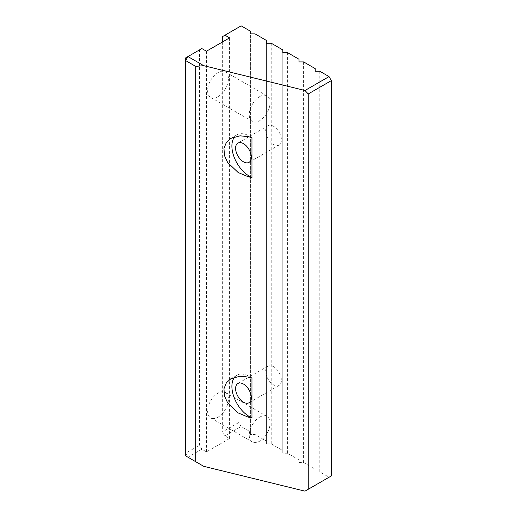 <?xml version="1.0" encoding="UTF-8"?>
<svg xmlns="http://www.w3.org/2000/svg" width="517" height="517" viewBox="0 0 517 517"><rect width="100%" height="100%" fill="white"/><g stroke="black" fill="none" stroke-linecap="round" stroke-linejoin="round"><path stroke-width="0.39" stroke-dasharray="2.58 1.94" d="M273.538 126.284A11.122 6.424 -120 0 0 267.974 125.728A11.122 6.424 -120 0 0 266.268 134.64A11.122 6.424 -120 0 0 273.538 144.443A11.122 6.424 -120 0 0 279.096 144.993A11.122 6.424 -120 0 0 280.802 136.081A11.122 6.424 -120 0 0 273.538 126.284M273.538 366.676A11.122 6.424 -120 0 0 267.974 366.126A11.122 6.424 -120 0 0 266.268 375.038A11.122 6.424 -120 0 0 273.538 384.835A11.122 6.424 -120 0 0 279.096 385.391A11.122 6.424 -120 0 0 280.802 376.473A11.122 6.424 -120 0 0 273.538 366.676M259.657 417.154A14.722 8.498 -60 0 1 267.018 416.431A14.722 8.498 -60 0 1 269.273 428.225A14.722 8.498 -60 0 1 259.657 441.195A14.722 8.498 -60 0 1 252.296 441.925A14.722 8.498 -60 0 1 250.041 430.131A14.722 8.498 -60 0 1 259.657 417.154M218.019 417.154A14.722 8.498 120 0 0 227.635 404.184A14.722 8.498 120 0 0 225.38 392.39A14.722 8.498 120 0 0 218.019 393.12A14.722 8.498 120 0 0 208.403 406.091A14.722 8.498 120 0 0 210.658 417.885A14.722 8.498 120 0 0 218.019 417.154M259.657 96.634A14.722 8.498 -60 0 1 267.018 95.904A14.722 8.498 -60 0 1 269.273 107.698A14.722 8.498 -60 0 1 259.657 120.674A14.722 8.498 -60 0 1 252.296 121.398A14.722 8.498 -60 0 1 250.041 109.604A14.722 8.498 -60 0 1 259.657 96.634M218.019 96.634A14.722 8.498 120 0 0 227.635 83.657A14.722 8.498 120 0 0 225.38 71.863A14.722 8.498 120 0 0 218.019 72.593A14.722 8.498 120 0 0 208.403 85.564A14.722 8.498 120 0 0 210.658 97.364A14.722 8.498 120 0 0 218.019 96.634M331.365 475.918L329.051 477.256L319.797 471.911L315.17 471.911L315.17 469.242L303.608 462.566L298.981 462.566L298.981 459.891L287.413 453.215L282.786 453.215L282.786 450.546L271.225 443.87L266.598 443.87L266.598 441.195L255.03 434.519L250.402 434.519L250.402 33.864M329.051 477.256L304.985 491.15M203.73 466.334L187.949 457.222L201.83 449.208L206.451 451.884L229.587 438.526L224.96 435.857L241.148 426.506L238.841 422.499L238.841 27.188L241.148 25.85M250.402 434.519L250.402 431.85L241.148 426.506M255.03 434.519L255.03 33.864M266.598 441.195L266.598 40.539M271.225 443.87L271.225 43.215M282.786 450.546L282.786 49.891M287.413 453.215L287.413 52.56M298.981 459.891L298.981 59.235M303.608 462.566L303.608 61.911M315.17 469.242L315.17 68.587M319.797 471.911L319.797 71.256M222.646 41.877L222.646 431.85L224.96 435.857M222.646 36.533L238.841 27.188M238.841 422.499L222.646 431.85M187.949 457.222L185.635 455.884L185.635 57.904L199.517 49.891L199.517 445.202L185.635 453.215L187.949 457.222M250.402 431.85L250.402 31.194M201.83 449.208L199.517 445.202M199.517 49.891L201.83 48.553M206.451 51.222L206.451 451.884M229.587 37.87L229.587 438.526M315.17 471.911L315.17 71.256M298.981 462.566L298.981 61.911M282.786 453.215L282.786 52.56M266.598 443.87L266.598 43.215M251.966 377.992L249.246 376.421A24.538 14.166 -120 0 0 236.98 375.206A24.538 14.166 -120 0 0 234.757 377.074M251.966 137.6L249.246 136.029A24.538 14.166 -120 0 0 236.98 134.814A24.538 14.166 -120 0 0 234.757 136.682M249.246 376.421L248.147 377.055M249.246 136.029L248.147 136.662M267.974 125.728L237.904 143.093M267.974 366.126L237.904 383.485M267.018 416.431L225.38 392.39M267.018 95.904L225.38 71.863M252.296 121.398L210.658 97.364M252.296 441.925L210.658 417.885M236.98 375.206L230.925 378.702M279.096 385.391L249.026 402.749M236.98 134.814L230.925 138.31M279.096 144.993L249.026 162.357"/><path stroke-width="0.78" d="M243.462 161.808A11.122 6.424 60 0 1 236.198 152.004A11.122 6.424 60 0 1 237.904 143.093A11.122 6.424 60 0 1 243.462 143.642A11.122 6.424 60 0 1 250.732 153.446A11.122 6.424 60 0 1 249.026 162.357A11.122 6.424 60 0 1 243.462 161.808M243.462 402.2A11.122 6.424 60 0 1 236.198 392.397A11.122 6.424 60 0 1 237.904 383.485A11.122 6.424 60 0 1 243.462 384.034A11.122 6.424 60 0 1 250.732 393.838A11.122 6.424 60 0 1 249.026 402.749A11.122 6.424 60 0 1 243.462 402.2M195.697 461.694L195.697 66.383L185.635 60.573L185.635 455.884L203.73 466.334L304.985 491.15L331.365 475.918L331.365 80.607L308.235 93.958L308.235 489.276M224.96 35.201L229.587 37.87L206.451 51.222L201.83 48.553L187.949 56.566L203.73 65.678L304.985 90.494L329.051 76.6L319.797 71.256L315.17 71.256L315.17 68.587L303.608 61.911L298.981 61.911L298.981 59.235L287.413 52.56L282.786 52.56L282.786 49.891L271.225 43.215L266.598 43.215L266.598 40.539L255.03 33.864L250.402 33.864L250.402 31.194L241.148 25.85L222.646 36.533L222.646 41.877M329.051 76.6L331.365 80.607M195.697 66.383L203.73 65.678M187.949 56.566L185.635 60.573L185.635 57.904L187.949 56.566M304.985 90.494L308.235 93.958M248.147 136.662L240.03 135.822L230.925 138.31L226.394 142.356L223.971 148.347L224.443 155.475L227.642 162.48L238.15 172.51L248.147 176.73L251.966 177.661L251.966 137.6L248.147 136.662M248.147 377.055L240.03 376.214L230.925 378.702L226.394 382.754L223.971 388.745L224.443 395.867L227.642 402.872L238.15 412.909L248.147 417.122L251.966 418.059L251.966 377.992L248.147 377.055M234.757 377.074A24.538 14.166 -120 0 0 233.975 397.14A24.538 14.166 -120 0 0 249.246 416.489L251.966 418.059M234.757 136.682A24.538 14.166 -120 0 0 233.975 156.748A24.538 14.166 -120 0 0 249.246 176.097L251.966 177.661M249.246 416.489L248.147 417.122M249.246 176.097L248.147 176.73"/></g></svg>
